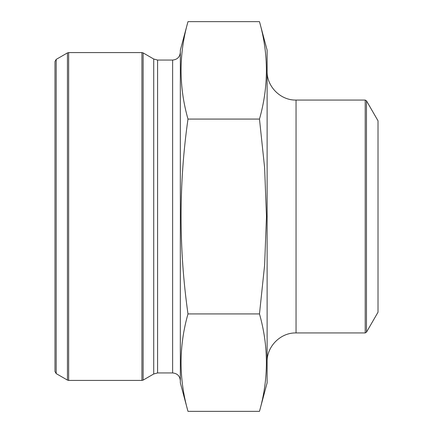 <?xml version="1.0" encoding="UTF-8"?>
<svg xmlns="http://www.w3.org/2000/svg" width="433" height="433" viewBox="0 0 433 433"><rect width="100%" height="100%" fill="white"/><g stroke="black" fill="none" stroke-linecap="round" stroke-linejoin="round"><path stroke-width="0.65" d="M259.481 119.075C268.693 86.6 268.693 54.125 259.481 21.65L267.123 50.163L267.123 382.837L259.481 411.35L187.982 411.35C178.769 378.875 178.769 346.4 187.982 313.925L259.481 313.925L264.606 265.234L266.479 216.5L264.612 167.744L259.481 119.075L187.982 119.075C178.775 183.836 178.775 248.786 187.982 313.925M259.481 411.35C268.693 378.875 268.693 346.4 259.481 313.925M259.481 21.65L187.982 21.65C178.769 54.125 178.769 86.6 187.982 119.075M187.982 21.65L180.339 50.163L180.339 382.837L187.982 411.35M56.193 373.603L54.986 371.514L54.986 61.486L56.193 59.397L56.193 373.603L67.445 380.098L67.445 52.902L68.652 52.577L68.652 380.423L141.921 380.423L141.921 52.577L68.652 52.577M378.014 216.5L378.014 120.796L366.459 100.792L366.459 332.208L378.014 312.204L378.014 216.5M180.339 52.333C179.884 57.021 177.314 59.592 172.626 60.052L172.626 372.948C177.314 373.408 179.884 375.979 180.339 380.667M172.626 60.052L157.58 60.052L157.58 372.948L153.72 373.982L143.128 380.098L143.128 52.902L153.72 59.018L153.72 373.982M296.053 332.934L365.208 332.934L365.208 100.066L296.053 100.066L296.053 332.934C280.595 332.533 266.728 346.4 267.123 361.864M172.626 372.948L157.58 372.948M157.58 60.052L153.72 59.018M56.193 59.397L67.445 52.902M141.921 52.577L143.128 52.902M141.921 380.423L143.128 380.098M67.445 380.098L68.652 380.423M296.053 100.066C280.595 100.467 266.728 86.6 267.123 71.136M365.208 100.066L366.459 100.792M365.208 332.934L366.459 332.208"/></g></svg>

